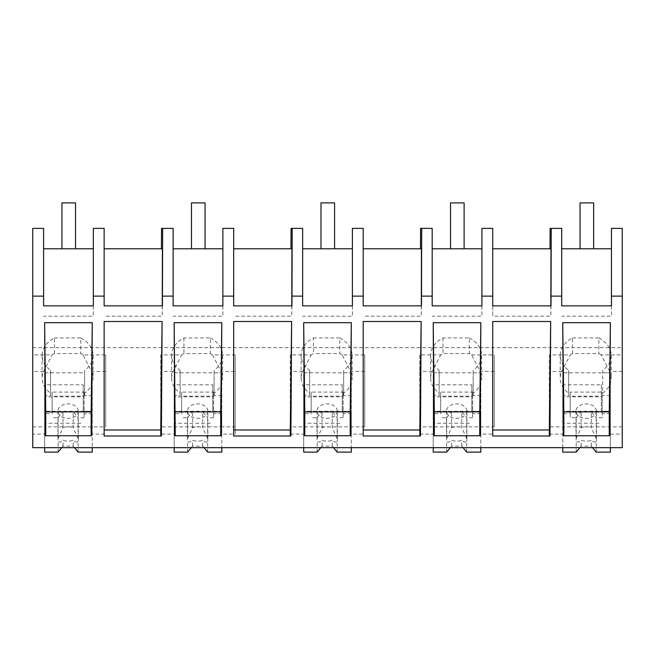 <?xml version="1.0" encoding="UTF-8"?>
<svg xmlns="http://www.w3.org/2000/svg" width="655" height="655" viewBox="0 0 655 655"><rect width="100%" height="100%" fill="white"/><g stroke="black" fill="none" stroke-linecap="round" stroke-linejoin="round"><path stroke-width="0.49" stroke-dasharray="3.27 2.46" d="M162.407 248.785L104.145 248.785L104.145 228.382L93.346 228.382L93.346 248.785L43.607 248.785L43.607 228.382L32.75 228.382L32.75 434.085L44.646 434.085L44.646 372.785L44.646 426.872L105.692 426.872L105.692 354.895L105.692 426.872M610.354 452.114L610.354 372.785L610.354 434.085L610.354 372.785L610.354 411.25L562.76 411.25L562.76 434.085L549.308 434.085L549.308 426.872L622.25 426.872L622.25 447.66L32.75 447.66L32.75 434.085M32.75 347.682L622.25 347.682L622.25 371.418L609.674 371.418A30.81 21.787 180 0 1 611.205 378.189A30.81 21.787 180 0 1 602.698 393.221L602.698 372.785L610.354 372.785L562.76 372.785L562.76 411.25M161.548 228.382L173.133 228.382L173.133 305.86M291.933 248.785L233.671 248.785L233.671 228.382L222.872 228.382L222.872 248.785L173.133 248.785M291.074 228.382L302.659 228.382L302.659 305.86M421.46 248.785L363.197 248.785L363.197 228.382L352.398 228.382L352.398 248.785L302.659 248.785M420.6 228.382L432.185 228.382L432.185 305.86M550.986 248.785L492.724 248.785L492.724 228.382L481.924 228.382L481.924 248.785L432.185 248.785M550.135 228.382L561.712 228.382L561.712 305.86M622.25 347.682L622.25 228.382L611.451 228.382L611.451 248.785L561.712 248.785M609.674 371.418L601.167 354.895L622.25 354.895M601.167 354.895A30.81 21.787 -0 0 0 598.875 353.553L572.527 353.553A30.81 21.787 -0 0 0 570.235 354.895L549.308 354.895L549.308 434.085M549.308 426.872L549.308 354.895M32.75 426.872L44.646 426.872L44.646 434.085M105.692 371.418L91.569 371.418L83.062 354.895L105.692 354.895M83.062 354.895A30.81 21.787 -0 0 0 80.77 353.553L54.422 353.553A30.81 21.787 -0 0 0 52.13 354.895L32.75 354.895M235.219 354.895L235.219 371.418L221.095 371.418L212.588 354.895L235.219 354.895L235.219 426.872L221.775 426.872L221.775 434.085L235.219 434.085L235.219 426.872M212.588 354.895A30.81 21.787 -0 0 0 210.296 353.553L183.949 353.553A30.81 21.787 -0 0 0 181.656 354.895L160.729 354.895L160.729 426.872L221.775 426.872L221.775 411.25L174.173 411.25L174.173 434.085L160.729 434.085L160.729 354.895M494.271 371.418L480.148 371.418L471.641 354.895A30.81 21.787 -0 0 0 469.348 353.553L443.001 353.553A30.81 21.787 -0 0 0 440.709 354.895L419.781 354.895L419.781 426.872L494.271 426.872L494.271 354.895L494.271 426.872M471.641 354.895L494.271 354.895M301.153 355.354L301.153 378.189A30.81 21.787 180 0 0 309.651 393.221L309.651 370.378A30.81 21.787 180 0 1 301.153 355.354A30.81 21.787 180 0 1 313.475 337.931L313.475 353.553A30.81 21.787 -0 0 0 311.182 354.895L290.255 354.895L290.255 426.872L364.745 426.872L364.745 354.895L364.745 426.872M364.745 371.418L350.622 371.418L342.115 354.895L364.745 354.895M342.115 354.895A30.81 21.787 -0 0 0 339.822 353.553L313.475 353.553M54.422 353.553L54.422 337.931A30.81 21.787 180 0 0 42.1 355.354A30.81 21.787 180 0 0 50.599 370.378L50.599 393.221A30.81 21.787 180 0 1 42.1 378.189A30.81 21.787 180 0 1 43.623 371.418L52.13 354.895M50.599 393.221L50.599 395.62L44.646 395.62M43.607 305.86L43.607 248.785M104.145 305.86L104.145 248.785M93.346 248.785L93.346 316.177L43.607 316.177M93.346 305.86L93.346 316.177M54.422 337.931L80.77 337.931L80.77 353.553M80.77 337.931A30.81 21.787 180 0 1 93.092 355.354A30.81 21.787 180 0 1 84.593 370.378L84.593 395.62L84.593 370.378M91.569 371.418A30.81 21.787 180 0 1 93.092 378.189A30.81 21.787 180 0 1 84.593 393.221M92.24 434.085L92.24 372.785L92.24 434.085L105.692 434.085M92.24 452.114L92.24 372.785L92.24 411.25L44.646 411.25M50.599 370.378L50.599 372.785L44.646 372.785L44.646 384.804L83.234 384.804L83.234 411.25L92.24 411.25L92.24 447.66M50.599 395.62L50.599 372.785M162.407 305.86L162.227 316.177L104.145 316.177M161.392 436.009L104.145 436.009L104.145 321.515M91.569 435.763L45.326 435.763M162.26 305.86L162.227 316.177M92.24 413.649L84.086 413.649L84.086 392.091L52.13 392.091L52.13 413.649L44.646 413.649L44.646 372.785L84.593 372.785M92.24 395.62L84.593 395.62M550.839 305.86L550.814 316.177L492.724 316.177L492.724 248.785M550.986 305.86L550.814 316.177M492.724 305.86L492.724 316.177M611.451 305.86L611.451 316.177L561.712 316.177M611.451 248.785L611.451 316.177M622.25 426.872L622.25 371.418M549.971 436.009L492.724 436.009L492.724 321.515M609.674 435.763L563.431 435.763M610.354 434.085L622.25 434.085M610.354 395.62L602.698 395.62M572.527 353.553L572.527 337.931A30.81 21.787 180 0 0 560.205 355.354A30.81 21.787 180 0 0 568.704 370.378L568.704 393.221A30.81 21.787 180 0 1 560.205 378.189A30.81 21.787 180 0 1 561.736 371.418L570.235 354.895M572.527 337.931L598.875 337.931L598.875 353.553M598.875 337.931A30.81 21.787 180 0 1 611.205 355.354A30.81 21.787 180 0 1 602.698 370.378L602.698 393.221M602.698 370.378L602.698 372.785M568.704 393.221L568.704 395.62L562.76 395.62L562.76 434.085M562.76 395.62L562.76 372.785L562.76 384.804L601.339 384.804L601.339 411.25L610.354 411.25L610.354 447.66M568.704 370.378L568.704 372.785L562.76 372.785L562.76 452.114M568.704 395.62L568.704 372.785M222.872 305.86L222.872 316.177L173.133 316.177M222.872 248.785L222.872 316.177M233.671 305.86L233.671 248.785M291.933 305.86L291.753 316.177L233.671 316.177M290.918 436.009L233.671 436.009L233.671 321.515M221.095 435.763L174.852 435.763M291.786 305.86L291.753 316.177M160.729 434.085L160.729 426.872M235.219 371.418L235.219 434.085M171.626 355.354L171.626 378.189A30.81 21.787 180 0 0 180.125 393.221L180.125 370.378A30.81 21.787 180 0 1 171.626 355.354A30.81 21.787 180 0 1 183.949 337.931L210.296 337.931L210.296 353.553M210.296 337.931A30.81 21.787 180 0 1 222.618 355.354A30.81 21.787 180 0 1 214.119 370.378L214.119 395.62L214.119 370.378M221.095 371.418A30.81 21.787 180 0 1 222.618 378.189A30.81 21.787 180 0 1 214.119 393.221M183.949 337.931L183.949 353.553M171.626 378.189A30.81 21.787 180 0 1 173.157 371.418L181.656 354.895M180.125 393.221L180.125 395.62L174.173 395.62L174.173 434.085M174.173 395.62L174.173 411.25M180.125 370.378L180.125 372.785L174.173 372.785L174.173 384.804L212.76 384.804L212.76 411.25L221.775 411.25L221.775 372.785L214.119 372.785M221.775 434.085L221.775 447.66M221.775 395.62L214.119 395.62M180.125 395.62L180.125 372.785M352.398 305.86L352.398 316.177L302.659 316.177M352.398 248.785L352.398 316.177M363.197 305.86L363.197 248.785M421.46 305.86L421.288 316.177L363.197 316.177M420.444 436.009L363.197 436.009L363.197 321.515M350.622 435.763L304.378 435.763M421.312 305.86L421.288 316.177M290.255 426.872L290.255 354.895M290.255 434.085L303.699 434.085L303.699 411.25L351.301 411.25L351.301 434.085L364.745 434.085M313.475 337.931L339.822 337.931L339.822 353.553M339.822 337.931A30.81 21.787 180 0 1 352.144 355.354A30.81 21.787 180 0 1 343.646 370.378L343.646 395.62L343.646 370.378M350.622 371.418A30.81 21.787 180 0 1 352.144 378.189A30.81 21.787 180 0 1 343.646 393.221M301.153 378.189A30.81 21.787 180 0 1 302.684 371.418L311.182 354.895M309.651 393.221L309.651 395.62L303.699 395.62L303.699 434.085M303.699 395.62L303.699 411.25M309.651 370.378L309.651 372.785L303.699 372.785L303.699 384.804L342.287 384.804L342.287 411.25L351.301 411.25L351.301 372.785L343.646 372.785M351.301 434.085L351.301 447.66M351.301 395.62L343.646 395.62M309.651 395.62L309.651 372.785M481.924 305.86L481.924 316.177L432.185 316.177M481.924 248.785L481.924 316.177M480.148 435.763L433.905 435.763M419.781 426.872L419.781 354.895M419.781 434.085L433.225 434.085L433.225 411.25L480.827 411.25L480.827 434.085L494.271 434.085M430.679 355.354L430.679 378.189A30.81 21.787 180 0 0 439.177 393.221L439.177 370.378A30.81 21.787 180 0 1 430.679 355.354A30.81 21.787 180 0 1 443.001 337.931L469.348 337.931L469.348 353.553M469.348 337.931A30.81 21.787 180 0 1 481.671 355.354A30.81 21.787 180 0 1 473.172 370.378L473.172 395.62L473.172 370.378M480.148 371.418A30.81 21.787 180 0 1 481.671 378.189A30.81 21.787 180 0 1 473.172 393.221M443.001 337.931L443.001 353.553M430.679 378.189A30.81 21.787 180 0 1 432.21 371.418L440.709 354.895M439.177 393.221L439.177 395.62L433.225 395.62L433.225 434.085M433.225 395.62L433.225 411.25M439.177 370.378L439.177 372.785L433.225 372.785L433.225 384.804L471.813 384.804L471.813 411.25L480.827 411.25L480.827 372.785L473.172 372.785M480.827 434.085L480.827 447.66M480.827 395.62L473.172 395.62M439.177 395.62L439.177 372.785M83.234 411.25L83.234 396.824L44.646 396.824L44.646 384.804M44.646 447.66L44.646 423.269L83.234 423.269M61.734 447.66L63.011 446.104L73.204 446.104L74.482 447.66M78.305 411.127A10.202 7.213 180 0 1 68.104 418.34A10.202 7.213 180 0 1 57.91 411.127A10.202 7.213 180 0 1 68.104 403.914A10.202 7.213 180 0 1 78.305 411.127L78.305 439.972A10.202 7.213 180 0 0 78.117 438.58L78.117 417.734L84.086 417.734L84.086 396.185L52.13 396.185L52.13 413.649M84.086 413.649L84.086 417.734M78.117 452.114L78.117 441.372C76.995 442.567 75.358 442.182 73.204 440.209A10.202 7.213 0 0 1 63.011 440.209C60.858 442.182 59.22 442.567 58.098 441.372A10.202 7.213 180 0 1 57.91 439.972A10.202 7.213 180 0 1 58.098 438.58L58.098 417.734L52.13 417.734M78.305 439.972A10.202 7.213 180 0 1 78.117 441.372M83.234 384.804L83.234 396.824M44.646 413.649L44.646 452.114M44.646 423.269L44.646 396.824M58.098 452.114L58.098 441.372M63.011 446.104L63.011 440.209M73.204 446.104L73.204 440.209M78.117 438.58L73.204 427.715L73.204 411.725L78.117 417.734M58.098 417.734L63.011 411.725L73.204 411.725M84.086 392.091L84.086 396.185M57.91 411.127L57.91 439.972M58.098 438.58L63.011 427.715A10.202 7.213 180 0 1 73.204 427.715M52.13 392.091L52.13 396.185M63.011 427.715L63.011 411.725M221.775 413.649L213.612 413.649L213.612 392.091L181.656 392.091L181.656 413.649L174.173 413.649L174.173 372.785L221.775 372.785L221.775 452.114M212.76 411.25L212.76 396.824L174.173 396.824L174.173 384.804M174.173 447.66L174.173 423.269L212.76 423.269M191.26 447.66L192.537 446.104L202.731 446.104L204.008 447.66M207.832 411.127A10.202 7.213 180 0 1 197.63 418.34A10.202 7.213 180 0 1 187.436 411.127A10.202 7.213 180 0 1 197.63 403.914A10.202 7.213 180 0 1 207.832 411.127L207.832 439.972A10.202 7.213 180 0 0 207.643 438.58L207.643 417.734L213.612 417.734L213.612 396.185L181.656 396.185L181.656 413.649M213.612 413.649L213.612 417.734M207.643 452.114L207.643 441.372C206.522 442.567 204.884 442.182 202.731 440.209A10.202 7.213 0 0 1 192.537 440.209C190.384 442.182 188.746 442.567 187.625 441.372A10.202 7.213 180 0 1 187.436 439.972A10.202 7.213 180 0 1 187.625 438.58L187.625 417.734L181.656 417.734M207.832 439.972A10.202 7.213 180 0 1 207.643 441.372M212.76 384.804L212.76 396.824M174.173 413.649L174.173 452.114M174.173 423.269L174.173 396.824M187.625 452.114L187.625 441.372M192.537 446.104L192.537 440.209M202.731 446.104L202.731 440.209M207.643 438.58L202.731 427.715L202.731 411.725L207.643 417.734M187.625 417.734L192.537 411.725L202.731 411.725M213.612 392.091L213.612 396.185M187.436 411.127L187.436 439.972M187.625 438.58L192.537 427.715A10.202 7.213 180 0 1 202.731 427.715M181.656 392.091L181.656 396.185M192.537 427.715L192.537 411.725M351.301 413.649L343.138 413.649L343.138 392.091L311.182 392.091L311.182 413.649L303.699 413.649L303.699 372.785L351.301 372.785L351.301 452.114M342.287 411.25L342.287 396.824L303.699 396.824L303.699 384.804M303.699 447.66L303.699 423.269L342.287 423.269M320.786 447.66L322.063 446.104L332.257 446.104L333.534 447.66M337.358 411.127A10.202 7.213 180 0 1 327.156 418.34A10.202 7.213 180 0 1 316.963 411.127A10.202 7.213 180 0 1 327.156 403.914A10.202 7.213 180 0 1 337.358 411.127L337.358 439.972A10.202 7.213 180 0 0 337.169 438.58L337.169 417.734L343.138 417.734L343.138 396.185L311.182 396.185L311.182 413.649M343.138 413.649L343.138 417.734M337.169 452.114L337.169 441.372C336.048 442.567 334.41 442.182 332.257 440.209A10.202 7.213 0 0 1 322.063 440.209C319.91 442.182 318.273 442.567 317.151 441.372A10.202 7.213 180 0 1 316.963 439.972A10.202 7.213 180 0 1 317.151 438.58L317.151 417.734L311.182 417.734M337.358 439.972A10.202 7.213 180 0 1 337.169 441.372M342.287 384.804L342.287 396.824M303.699 413.649L303.699 452.114M303.699 423.269L303.699 396.824M317.151 452.114L317.151 441.372M322.063 446.104L322.063 440.209M332.257 446.104L332.257 440.209M337.169 438.58L332.257 427.715L332.257 411.725L337.169 417.734M317.151 417.734L322.063 411.725L332.257 411.725M343.138 392.091L343.138 396.185M316.963 411.127L316.963 439.972M317.151 438.58L322.063 427.715A10.202 7.213 180 0 1 332.257 427.715M311.182 392.091L311.182 396.185M322.063 427.715L322.063 411.725M480.827 413.649L472.664 413.649L472.664 392.091L440.709 392.091L440.709 413.649L433.225 413.649L433.225 372.785L480.827 372.785L480.827 452.114M471.813 411.25L471.813 396.824L433.225 396.824L433.225 384.804M433.225 447.66L433.225 423.269L471.813 423.269M450.312 447.66L451.59 446.104L461.783 446.104L463.06 447.66M466.884 411.127A10.202 7.213 180 0 1 456.691 418.34A10.202 7.213 180 0 1 446.489 411.127A10.202 7.213 180 0 1 456.691 403.914A10.202 7.213 180 0 1 466.884 411.127L466.884 439.972A10.202 7.213 180 0 0 466.696 438.58L466.696 417.734L472.664 417.734L472.664 396.185L440.709 396.185L440.709 413.649M472.664 413.649L472.664 417.734M466.696 452.114L466.696 441.372C465.574 442.567 463.936 442.182 461.783 440.209A10.202 7.213 0 0 1 451.59 440.209C449.436 442.182 447.799 442.567 446.677 441.372A10.202 7.213 180 0 1 446.489 439.972A10.202 7.213 180 0 1 446.677 438.58L446.677 417.734L440.709 417.734M466.884 439.972A10.202 7.213 180 0 1 466.696 441.372M471.813 384.804L471.813 396.824M433.225 413.649L433.225 452.114M433.225 423.269L433.225 396.824M446.677 452.114L446.677 441.372M451.59 446.104L451.59 440.209M461.783 446.104L461.783 440.209M466.696 438.58L461.783 427.715L461.783 411.725L466.696 417.734M446.677 417.734L451.59 411.725L461.783 411.725M472.664 392.091L472.664 396.185M446.489 411.127L446.489 439.972M446.677 438.58L451.59 427.715A10.202 7.213 180 0 1 461.783 427.715M440.709 392.091L440.709 396.185M451.59 427.715L451.59 411.725M601.339 411.25L601.339 396.824L562.76 396.824L562.76 384.804M562.76 447.66L562.76 423.269L601.339 423.269M579.839 447.66L581.116 446.104L591.309 446.104L592.587 447.66M596.41 411.127A10.202 7.213 180 0 1 586.217 418.34A10.202 7.213 180 0 1 576.015 411.127A10.202 7.213 180 0 1 586.217 403.914A10.202 7.213 180 0 1 596.41 411.127L596.41 439.972A10.202 7.213 180 0 0 596.222 438.58L596.222 417.734L602.191 417.734L602.191 396.185L570.235 396.185L570.235 417.734L570.235 413.649L562.76 413.649M610.354 413.649L602.191 413.649L602.191 417.734M596.222 452.114L596.222 441.372C595.1 442.567 593.463 442.182 591.309 440.209A10.202 7.213 0 0 1 581.116 440.209C578.963 442.182 577.325 442.567 576.203 441.372A10.202 7.213 180 0 1 576.015 439.972A10.202 7.213 180 0 1 576.203 438.58L576.203 417.734L570.235 417.734M596.41 439.972A10.202 7.213 180 0 1 596.222 441.372M602.191 413.649L602.191 392.091L570.235 392.091L570.235 396.185M570.235 413.649L570.235 392.091M601.339 384.804L601.339 396.824M562.76 423.269L562.76 396.824M576.203 452.114L576.203 441.372M581.116 446.104L581.116 440.209M591.309 446.104L591.309 440.209M596.222 438.58L591.309 427.715L591.309 411.725L596.222 417.734M576.203 417.734L581.116 411.725L591.309 411.725M602.191 392.091L602.191 396.185M576.015 411.127L576.015 439.972M576.203 438.58L581.116 427.715A10.202 7.213 180 0 1 591.309 427.715M581.116 427.715L581.116 411.725M75.538 202.886L61.938 202.886L61.938 248.785L75.538 248.785L61.938 248.785L61.938 202.886L75.538 202.886L75.538 248.785L61.938 248.785L61.938 202.886L75.538 202.886L75.538 248.785L75.538 202.886M205.064 202.886L191.465 202.886L191.465 248.785L205.064 248.785L191.465 248.785L191.465 202.886L205.064 202.886L205.064 248.785L191.465 248.785L191.465 202.886L205.064 202.886L205.064 248.785L205.064 202.886M334.59 202.886L320.991 202.886L320.991 248.785L334.59 248.785L320.991 248.785L320.991 202.886L334.59 202.886L334.59 248.785L320.991 248.785L320.991 202.886L334.59 202.886L334.59 248.785L334.59 202.886M464.117 202.886L450.517 202.886L450.517 248.785L464.117 248.785L450.517 248.785L450.517 202.886L464.117 202.886L464.117 248.785L450.517 248.785L450.517 202.886L464.117 202.886L464.117 248.785L464.117 202.886M593.643 202.886L580.043 202.886L580.043 248.785L593.643 248.785L580.043 248.785L580.043 202.886L593.643 202.886L593.643 248.785L580.043 248.785L580.043 202.886L593.643 202.886L593.643 248.785L593.643 202.886M43.623 371.418L32.75 371.418M561.736 371.418L549.308 371.418M173.157 371.418L160.729 371.418M302.684 371.418L290.255 371.418M432.21 371.418L419.781 371.418M42.1 355.354L42.1 378.189M93.092 355.354L93.092 378.189M560.205 355.354L560.205 378.189M611.205 355.354L611.205 378.189M222.618 355.354L222.618 378.189M352.144 355.354L352.144 378.189M481.671 355.354L481.671 378.189"/><path stroke-width="0.98" d="M622.25 296.134L622.25 447.66L32.75 447.66L32.75 228.382L43.607 228.382L43.607 305.86L93.346 305.86L93.346 296.134L104.145 296.134L104.145 305.86L162.407 305.86L162.465 296.134L173.133 296.134L173.133 305.86L222.872 305.86L222.872 296.134L233.671 296.134L233.671 305.86L291.933 305.86L291.991 296.134L302.659 296.134L302.659 305.86L352.398 305.86L352.398 296.134L363.197 296.134L363.197 305.86L421.46 305.86L421.517 296.134L432.185 296.134L432.185 305.86L481.924 305.86L481.924 296.134L492.724 296.134L492.724 305.86L550.986 305.86L551.043 296.134L561.712 296.134L561.712 305.86L611.451 305.86L611.451 296.134L622.25 296.134L622.25 228.382L611.451 228.382L611.451 296.134M161.425 248.785L161.548 228.382L173.133 228.382L173.133 296.134M290.951 248.785L291.074 228.382L302.659 228.382L302.659 296.134M420.477 248.785L420.6 228.382L432.185 228.382L432.185 296.134M550.004 248.785L550.135 228.382L551.223 228.382L551.043 296.134M32.75 296.134L43.607 296.134M92.265 322.686L44.622 322.686L45.326 435.763L91.569 435.763L92.265 322.686L91.168 411.872L45.727 411.872L44.622 322.686M550.675 321.515L492.724 321.515L492.724 436.009L549.971 436.009L550.675 321.515L549.34 429.999L492.724 429.999M161.392 436.009L104.145 436.009L104.145 321.515L162.096 321.515L161.392 436.009M480.852 322.686L433.209 322.686L433.905 435.763L480.148 435.763L480.852 322.686L479.747 411.872L434.306 411.872L433.209 322.686M233.671 321.515L233.671 436.009L290.918 436.009L291.622 321.515L233.671 321.515M351.317 322.686L303.683 322.686L304.378 435.763L350.622 435.763L351.317 322.686L350.22 411.872L304.78 411.872L303.683 322.686M610.378 322.686L609.674 435.763L563.431 435.763L562.735 322.686L610.378 322.686L609.273 411.872L563.832 411.872L562.735 322.686M420.444 436.009L363.197 436.009L363.197 321.515L421.149 321.515L420.444 436.009M221.095 435.763L174.852 435.763L174.148 322.686L221.791 322.686L221.095 435.763M162.26 305.86L162.407 248.785L104.145 248.785M93.346 296.134L93.346 228.382L104.145 228.382L104.145 296.134M93.346 248.785L43.607 248.785M160.762 436.009L160.762 429.999L104.145 429.999M160.762 429.999L162.096 321.515M91.168 435.763L91.168 411.872M45.727 435.763L45.727 411.872M492.724 248.785L550.986 248.785L550.839 305.86M551.223 228.382L561.712 228.382L561.712 296.134M549.34 436.009L549.34 429.999M609.273 435.763L609.273 411.872M563.832 435.763L563.832 411.872M611.451 248.785L561.712 248.785M162.645 228.382L162.465 296.134M222.872 248.785L173.133 248.785M291.786 305.86L291.933 248.785L233.671 248.785M222.872 296.134L222.872 228.382L233.671 228.382L233.671 296.134M290.288 436.009L290.288 429.999L233.671 429.999M290.288 429.999L291.622 321.515M175.253 435.763L174.148 322.686M220.694 435.763L220.694 411.872L175.253 411.872M220.694 411.872L221.791 322.686M292.171 228.382L291.991 296.134M352.398 248.785L302.659 248.785M421.312 305.86L421.46 248.785L363.197 248.785M352.398 296.134L352.398 228.382L363.197 228.382L363.197 296.134M419.814 436.009L419.814 429.999L363.197 429.999M419.814 429.999L421.149 321.515M304.78 435.763L304.78 411.872M350.22 435.763L350.22 411.872M421.697 228.382L421.517 296.134M481.924 248.785L432.185 248.785M481.924 296.134L481.924 228.382L492.724 228.382L492.724 296.134M434.306 435.763L434.306 411.872M479.747 435.763L479.747 411.872M74.482 447.66L78.117 452.114L92.24 452.114L92.24 447.66M61.734 447.66L58.098 452.114L44.646 452.114L44.646 447.66M204.008 447.66L207.643 452.114L221.775 452.114L221.775 447.66M191.26 447.66L187.625 452.114L174.173 452.114L174.173 447.66M333.534 447.66L337.169 452.114L351.301 452.114L351.301 447.66M320.786 447.66L317.151 452.114L303.699 452.114L303.699 447.66M463.06 447.66L466.696 452.114L480.827 452.114L480.827 447.66M450.312 447.66L446.677 452.114L433.225 452.114L433.225 447.66M592.587 447.66L596.222 452.114L610.354 452.114L610.354 447.66M579.839 447.66L576.203 452.114L562.76 452.114L562.76 447.66M61.938 202.886L75.538 202.886L75.538 248.785L61.938 248.785L61.938 202.886M191.465 202.886L205.064 202.886L205.064 248.785L191.465 248.785L191.465 202.886M320.991 202.886L334.59 202.886L334.59 248.785L320.991 248.785L320.991 202.886M450.517 202.886L464.117 202.886L464.117 248.785L450.517 248.785L450.517 202.886M580.043 202.886L593.643 202.886L593.643 248.785L580.043 248.785L580.043 202.886"/></g></svg>
